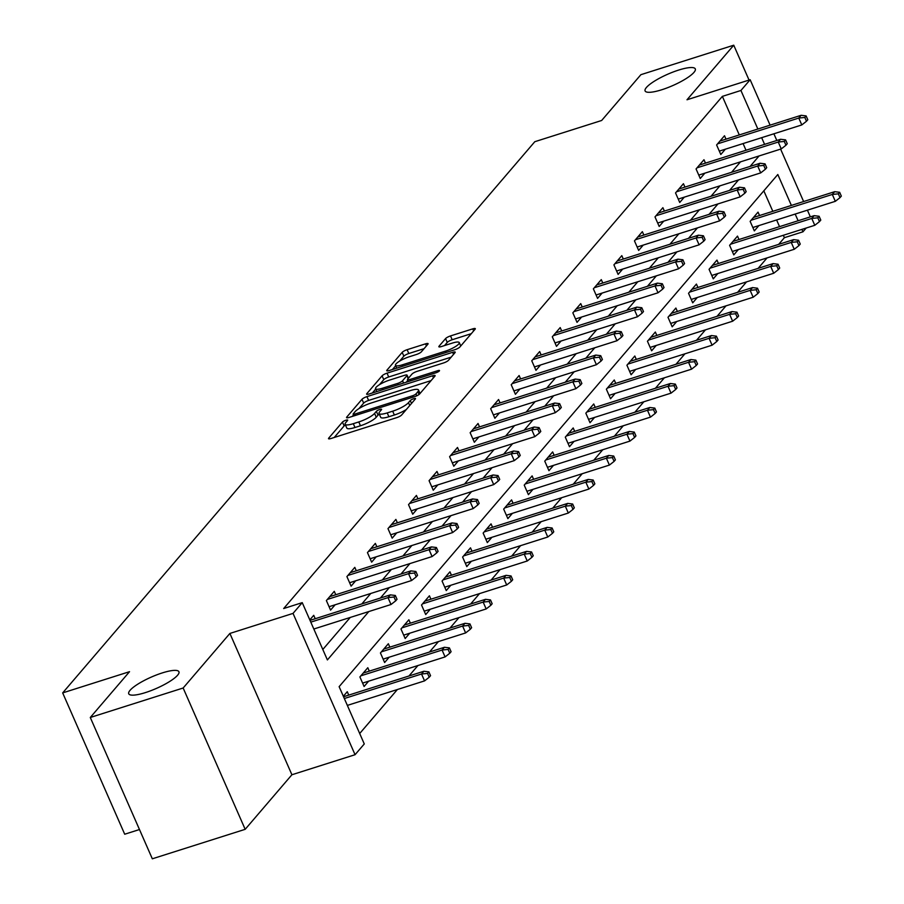<?xml version="1.0" encoding="UTF-8"?>
<svg xmlns="http://www.w3.org/2000/svg" width="904" height="904" viewBox="0 0 904 904"><rect width="100%" height="100%" fill="white"/><g stroke="black" fill="none" stroke-linecap="round" stroke-linejoin="round"><path stroke-width="1.36" d="M345.904 420.236A2.938 0.667 -23.7 0 0 342.446 422.1L328.717 438.135A4.204 0.949 -23.7 0 0 328.514 438.666A4.204 0.949 -23.7 0 0 331.067 438.485L396.698 417.648A4.204 0.949 -23.7 0 0 401.636 414.992L415.365 398.958A2.938 0.667 -23.7 0 0 415.512 398.585A2.938 0.667 -23.7 0 0 413.716 398.709A2.938 0.667 -23.7 0 0 410.258 400.574L408.484 402.653A13.447 3.051 -23.7 0 1 392.686 411.184L387.217 412.913A13.447 3.051 -23.7 0 1 379.036 413.501A13.447 3.051 -23.7 0 1 379.68 411.795L381.465 409.715A2.938 0.667 -23.7 0 0 381.601 409.342A2.938 0.667 -23.7 0 0 379.816 409.478A2.938 0.667 -23.7 0 0 376.358 411.343L374.584 413.411A13.447 3.051 -23.7 0 1 358.775 421.942L353.306 423.682A13.447 3.051 -23.7 0 1 345.125 424.258A13.447 3.051 -23.7 0 1 345.78 422.552L347.554 420.484A2.938 0.667 -23.7 0 0 347.701 420.111A2.938 0.667 -23.7 0 0 345.904 420.236M345.441 424.982A2.938 0.667 -23.7 0 0 344.13 425.92L334.22 437.491M379.352 414.213A2.938 0.667 -23.7 0 0 378.03 415.162L376.256 417.23L374.584 413.411M661.773 89.756A27.402 6.215 -23.7 0 0 695.3 68.907A27.402 6.215 -23.7 0 0 678.633 70.083A27.402 6.215 -23.7 0 0 645.106 90.942A27.402 6.215 -23.7 0 0 661.773 89.756M145.408 692.6A27.402 6.215 -23.7 0 0 178.935 671.751A27.402 6.215 -23.7 0 0 162.257 672.926A27.402 6.215 -23.7 0 0 128.741 693.786A27.402 6.215 -23.7 0 0 145.408 692.6M427.886 344.198A4.204 0.949 -23.7 0 0 428.089 343.667A4.204 0.949 -23.7 0 0 425.535 343.848L407.128 349.69A4.204 0.949 -23.7 0 0 402.19 352.357L386.935 370.165A4.204 0.949 -23.7 0 0 386.731 370.696A4.204 0.949 -23.7 0 0 389.296 370.516L454.915 349.678A4.204 0.949 -23.7 0 0 459.853 347.023L475.108 329.214A4.204 0.949 -23.7 0 0 475.312 328.683A4.204 0.949 -23.7 0 0 472.747 328.864L450.508 335.926A4.204 0.949 -23.7 0 0 445.57 338.593L439.05 346.209A4.204 0.949 -23.7 0 0 438.847 346.74A4.204 0.949 -23.7 0 0 441.401 346.56L452.429 343.057A11.243 2.554 -23.7 0 1 459.266 342.571A11.243 2.554 -23.7 0 1 445.514 351.125L402.314 364.843A11.243 2.554 -23.7 0 1 395.477 365.329A11.243 2.554 -23.7 0 1 409.229 356.775L416.428 354.492A4.204 0.949 -23.7 0 0 421.366 351.825L427.886 344.198M739.291 134.933L722.364 96.378L740.93 90.479L750.15 79.721L770.095 125.147M90.287 717.482L183.15 688.012L245.176 829.318L152.324 858.8L90.287 717.482L129.532 671.683L62.67 692.905L534.806 141.702L601.657 120.481L640.891 74.682L733.743 45.2L687.006 99.768L750.15 79.721M245.176 829.318L291.913 774.751L229.887 633.444L183.15 688.012M229.887 633.444L293.032 613.398L302.241 602.64L327.395 659.931L368.832 611.545M722.364 96.378L283.675 608.539L302.241 602.64M366.934 396.619A4.204 0.949 -23.7 0 0 361.995 399.286L346.752 417.083A4.204 0.949 -23.7 0 0 346.548 417.614A4.204 0.949 -23.7 0 0 349.102 417.433L414.721 396.607A4.204 0.949 -23.7 0 0 419.659 393.941L434.914 376.132A4.204 0.949 -23.7 0 0 435.118 375.601A4.204 0.949 -23.7 0 0 432.564 375.781L366.934 396.619L368.606 400.438A4.204 0.949 -23.7 0 0 363.668 403.105L358.978 408.574M366.843 393.624L382.087 375.827A4.204 0.949 -23.7 0 1 387.025 373.16L452.655 352.323A4.204 0.949 -23.7 0 1 455.209 352.142A4.204 0.949 -23.7 0 1 455.006 352.673L448.486 360.289A4.204 0.949 -23.7 0 1 443.548 362.956L416.925 371.408A4.204 0.949 -23.7 0 0 411.987 374.075L407.659 379.126A4.204 0.949 -23.7 0 0 407.455 379.657A4.204 0.949 -23.7 0 0 410.02 379.477L437.728 370.685A2.938 0.667 -23.7 0 1 439.513 370.561A2.938 0.667 -23.7 0 1 435.909 372.798L369.194 393.974A4.204 0.949 -23.7 0 1 366.64 394.155A4.204 0.949 -23.7 0 1 366.843 393.624L367.171 394.37M749.054 80.072L733.743 45.2M62.67 692.905L124.707 834.222L139.476 829.533M322.807 649.49L350.255 617.443M361.849 603.917L370.798 593.465M382.381 579.939L391.342 569.486M402.924 555.96L411.874 545.507M423.456 531.981L432.417 521.529M444 508.003L452.949 497.55M464.543 484.024L473.493 473.572M485.075 460.046L494.036 449.593M505.618 436.067L514.568 425.614M526.151 412.088L535.111 401.636M546.694 388.11L555.655 377.657M567.237 364.131L576.187 353.679M587.769 340.153L596.73 329.7M608.313 316.174L617.262 305.721M628.856 292.195L637.806 281.743M649.388 268.217L658.349 257.764M669.932 244.238L678.881 233.786M690.464 220.26L699.425 209.807M711.007 196.281L719.957 185.828M731.551 172.302L740.5 161.85M746.015 150.256L743.077 143.578M314.004 629.444L314.581 628.766M315.225 618.72L313.733 615.319L309.812 619.895M335.768 594.742L334.277 591.34L326.378 600.561L330.559 610.11L335.124 604.787M356.3 570.763L354.809 567.362L346.91 576.582L351.102 586.131L355.656 580.809M376.844 546.784L375.352 543.383L367.453 552.604L371.646 562.152L376.2 556.83M397.387 522.806L395.884 519.404L387.986 528.625L392.178 538.174L396.743 532.851M417.919 498.827L416.428 495.426L408.529 504.647L412.721 514.195L417.275 508.873M438.463 474.849L436.971 471.447L429.072 480.668L433.265 490.217L437.818 484.894M458.995 450.87L457.503 447.469L449.604 456.689L453.797 466.238L458.351 460.916M479.538 426.891L478.046 423.49L470.148 432.711L474.34 442.259L478.894 436.937M500.081 402.913L498.579 399.511L490.68 408.732L494.872 418.281L499.437 412.958M520.614 378.934L519.122 375.533L511.223 384.754L515.416 394.302L519.969 388.98M541.157 354.956L539.665 351.554L531.767 360.775L535.959 370.324L540.513 365.001M561.689 330.977L560.197 327.576L552.299 336.796L556.491 346.345L561.045 341.023M582.232 306.998L580.741 303.597L572.842 312.818L577.034 322.366L581.588 317.044M602.776 283.02L601.284 279.618L593.374 288.839L597.567 298.388L602.132 293.065M623.308 259.041L621.816 255.64L613.918 264.861L618.11 274.409L622.664 269.087M643.851 235.063L642.36 231.661L634.461 240.882L638.653 250.431L643.207 245.12M664.384 211.084L662.892 207.683L654.993 216.903L659.185 226.452L663.739 221.141M684.927 187.105L683.435 183.704L675.537 192.925L679.729 202.473L684.283 197.162M705.47 163.127L703.979 159.725L696.069 168.946L700.261 178.495L704.826 173.184M726.002 139.148L724.511 135.747L716.612 144.968L720.804 154.516L725.358 149.205M359.69 733.517L397.387 689.515M408.97 675.989L417.919 665.536M429.502 652.01L438.463 641.557M450.045 628.031L458.995 617.579M470.588 604.053L479.538 593.6M491.121 580.074L500.081 569.622M511.664 556.096L520.614 545.643M532.196 532.117L541.157 521.664M552.739 508.138L561.689 497.686M573.283 484.16L582.232 473.707M593.815 460.181L602.776 449.729M614.358 436.203L623.308 425.75M634.89 412.224L643.851 401.772M655.434 388.245L664.384 377.793M675.977 364.267L684.927 353.814M696.509 340.288L705.47 329.836M717.053 316.31L726.002 305.857M737.585 292.331L746.546 281.878M758.128 268.352L767.078 257.9M778.672 244.374L784.401 237.684L783.339 235.277M779.542 226.644L776.615 219.954M772.818 211.321L763.823 190.834M347.543 705.821L348.108 705.154M348.752 695.108L347.26 691.707L343.351 696.272M369.295 671.13L367.804 667.728L359.905 676.949L364.097 686.498L368.651 681.175M389.839 647.151L388.347 643.75L380.437 652.971L384.629 662.519L389.195 657.197M410.371 623.172L408.879 619.771L400.981 628.992L405.173 638.54L409.727 633.218M430.914 599.194L429.423 595.792L421.524 605.013L425.716 614.562L430.27 609.239M451.446 575.215L449.955 571.814L442.056 581.035L446.248 590.583L450.802 585.261M471.99 551.237L470.498 547.835L462.599 557.056L466.792 566.605L471.346 561.282M492.533 527.258L491.041 523.857L483.143 533.077L487.324 542.626L491.889 537.304M513.065 503.279L511.574 499.878L503.675 509.099L507.867 518.647L512.421 513.325M533.609 479.301L532.117 475.899L524.218 485.12L528.411 494.669L532.964 489.346M554.141 455.322L552.649 451.921L544.75 461.142L548.943 470.69L553.497 465.368M574.684 431.344L573.192 427.942L565.294 437.163L569.486 446.712L574.04 441.389M595.227 407.365L593.736 403.964L585.837 413.184L590.018 422.733L594.583 417.411M615.76 383.386L614.268 379.985L606.369 389.206L610.562 398.754L615.115 393.432M636.303 359.408L634.811 356.006L626.913 365.227L631.105 374.776L635.659 369.453M656.835 335.429L655.343 332.028L647.445 341.249L651.637 350.797L656.202 345.475M677.379 311.451L675.887 308.049L667.988 317.27L672.18 326.819L676.734 321.496M697.922 287.472L696.43 284.071L688.532 293.291L692.713 302.84L697.278 297.518M718.454 263.493L716.962 260.092L709.064 269.313L713.256 278.861L717.81 273.539M738.997 239.515L737.506 236.113L729.607 245.334L733.799 254.883L738.353 249.56M759.541 215.536L758.038 212.135L750.139 221.356L754.331 230.904L758.897 225.582M806.198 228.023L802.967 231.797L801.904 229.39M784.401 237.684L802.967 231.797M791.384 205.423L777.813 174.506L339.124 686.667L364.278 743.947L355.057 754.716L293.032 613.398M291.913 774.751L355.057 754.716M773.892 133.792L776.818 140.47M780.615 149.115L803.622 201.535M807.419 210.18L810.346 216.858M764.581 144.357L761.654 137.679M757.857 129.035L740.93 90.479M380.414 598.03L389.375 587.566M400.958 574.051L409.907 563.587M421.49 550.073L430.451 539.609M442.033 526.094L450.983 515.63M462.577 502.115L471.526 491.652M483.109 478.137L492.07 467.673M503.652 454.158L512.602 443.694M524.184 430.18L533.145 419.716M544.728 406.201L553.677 395.737M565.271 382.222L574.221 371.759M585.803 358.244L594.764 347.78M606.347 334.265L615.296 323.801M626.879 310.287L635.84 299.823M647.422 286.308L656.372 275.844M667.966 262.329L676.915 251.866M688.498 238.351L697.459 227.887M709.041 214.372L717.991 203.908M729.573 190.394L738.534 179.93M750.117 166.415L759.066 155.951M798.119 220.745L795.181 214.067M345.125 424.258L346.808 428.078A13.447 3.051 -23.7 0 0 354.989 427.502L353.306 423.682M376.256 417.23A13.447 3.051 -23.7 0 1 360.459 425.761L354.989 427.502M379.036 413.501L380.708 417.32A13.447 3.051 -23.7 0 0 388.889 416.733L387.217 412.913M406.325 409.512A13.447 3.051 -23.7 0 1 394.359 415.004L388.889 416.733M431.084 380.607L368.606 400.438M353.487 414.992L352.255 416.439M353.272 413.806A2.938 0.667 -23.7 0 0 353.125 414.179A2.938 0.667 -23.7 0 0 354.922 414.055L412.518 395.771A2.938 0.667 -23.7 0 0 415.976 393.895L417.851 391.714A13.447 3.051 -23.7 0 0 418.507 390.008A13.447 3.051 -23.7 0 0 410.326 390.584L370.945 403.082A13.447 3.051 -23.7 0 0 355.148 411.614L353.272 413.806M372.346 392.98L375.702 389.059M379.465 384.675L383.771 379.646L382.087 375.827M451.175 357.148L388.709 376.979A4.204 0.949 -23.7 0 0 383.771 379.646M389.308 380.177A11.243 2.554 -23.7 0 0 375.555 388.731A11.243 2.554 -23.7 0 0 382.403 388.245L397.624 383.42A4.204 0.949 -23.7 0 0 402.562 380.753L406.89 375.691A4.204 0.949 -23.7 0 0 407.094 375.16A4.204 0.949 -23.7 0 0 404.529 375.341L389.308 380.177M407.794 380.414L406.258 382.211M471.278 333.678L452.192 339.746A4.204 0.949 -23.7 0 0 447.254 342.413L444.553 345.554M424.066 348.673L408.8 353.509A4.204 0.949 -23.7 0 0 403.862 356.176L399.658 361.091M395.658 365.758L392.438 369.521M429.231 677.22L430.553 675.683L428.869 671.864L427.558 673.401L429.231 677.22L424.552 680.893L421.535 674.011L423.897 671.254L343.554 696.758M427.558 673.401L421.535 674.011L344.334 698.521M424.552 680.893L347.351 705.402M423.897 671.254L428.869 671.864M313.824 629.014L391.014 604.505L387.997 597.634L310.806 622.133M394.031 597.013L395.703 600.832L397.025 599.295L395.342 595.476L394.031 597.013L387.997 597.634L390.37 594.866L310.027 620.37M391.014 604.505L395.703 600.832M395.342 595.476L390.37 594.866M449.774 653.242L451.085 651.705L449.412 647.885L448.101 649.422L449.774 653.242L445.084 656.914L442.067 650.032L444.44 647.275L363.25 673.051M448.101 649.422L442.067 650.032L360.877 675.808M445.084 656.914L362.606 683.096M444.44 647.275L449.412 647.885M470.317 629.263L471.628 627.726L469.956 623.907L468.634 625.444L470.317 629.263L465.628 632.936L462.611 626.054L464.984 623.297L383.782 649.072M468.634 625.444L462.611 626.054L381.42 651.829M465.628 632.936L383.138 659.118M464.984 623.297L469.956 623.907M329.067 606.708L411.557 580.526L408.54 573.656L327.35 599.431M414.563 573.034L416.247 576.854L417.558 575.317L415.885 571.497L414.563 573.034L408.54 573.656L410.913 570.887L329.711 596.663M411.557 580.526L416.247 576.854M415.885 571.497L410.913 570.887M349.611 582.73L432.101 556.548L429.084 549.677L347.882 575.452M435.106 549.056L436.779 552.875L438.101 551.338L436.417 547.519L435.106 549.056L429.084 549.677L431.445 546.909L350.255 572.684M432.101 556.548L436.779 552.875M436.417 547.519L431.445 546.909M490.849 605.284L492.171 603.748L490.488 599.928L489.177 601.465L490.849 605.284L486.171 608.957L483.154 602.075L485.516 599.318L404.325 625.093M489.177 601.465L483.154 602.075L401.952 627.851M486.171 608.957L403.681 635.139M485.516 599.318L490.488 599.928M511.393 581.306L512.704 579.769L511.031 575.95L509.709 577.486L511.393 581.306L506.703 584.978L503.686 578.097L506.059 575.339L424.869 601.115M509.709 577.486L503.686 578.097L422.496 603.872M506.703 584.978L424.225 611.16M506.059 575.339L511.031 575.95M531.925 557.327L533.247 555.79L531.575 551.971L530.252 553.508L531.925 557.327L527.247 561L524.23 554.118L526.591 551.361L445.401 577.136M530.252 553.508L524.23 554.118L443.028 579.893M527.247 561L444.757 587.182M526.591 551.361L531.575 551.971M370.154 558.751L452.633 532.569L449.616 525.699L368.425 551.474M455.639 525.077L457.322 528.896L458.633 527.36L456.961 523.54L455.639 525.077L449.616 525.699L451.989 522.93L370.798 548.705M452.633 532.569L457.322 528.896M456.961 523.54L451.989 522.93M390.686 534.772L473.176 508.59L470.159 501.72L388.957 527.495M476.182 501.098L477.854 504.918L479.176 503.381L477.504 499.562L476.182 501.098L470.159 501.72L472.532 498.951L391.33 524.727M473.176 508.59L477.854 504.918M477.504 499.562L472.532 498.951M411.23 510.794L493.708 484.612L490.691 477.741L409.501 503.517M496.725 477.12L498.398 480.939L499.72 479.402L498.036 475.583L496.725 477.12L490.691 477.741L493.064 474.973L411.874 500.748M493.708 484.612L498.398 480.939M498.036 475.583L493.064 474.973M431.762 486.815L514.252 460.633L511.235 453.763L430.044 479.538M517.257 453.141L518.941 456.961L520.252 455.424L518.58 451.604L517.257 453.141L511.235 453.763L513.608 450.994L432.406 476.77M514.252 460.633L518.941 456.961M518.58 451.604L513.608 450.994M452.305 462.837L534.795 436.655L531.778 429.784L450.576 455.559M537.801 429.163L539.473 432.982L540.795 431.445L539.112 427.626L537.801 429.163L531.778 429.784L534.14 427.016L452.949 452.791M534.795 436.655L539.473 432.982M539.112 427.626L534.14 427.016M472.848 438.858L555.327 412.676L552.31 405.806L471.12 431.581M558.333 405.184L560.017 409.003L561.327 407.467L559.655 403.647L558.333 405.184L552.31 405.806L554.683 403.037L473.493 428.812M555.327 412.676L560.017 409.003M559.655 403.647L554.683 403.037M493.381 414.879L575.871 388.697L572.853 381.827L491.663 407.602M578.876 381.205L580.549 385.025L581.871 383.488L580.198 379.669L578.876 381.205L572.853 381.827L575.226 379.058L494.025 404.834M575.871 388.697L580.549 385.025M580.198 379.669L575.226 379.058M513.924 390.901L596.414 364.719L593.386 357.848L512.195 383.624M599.42 357.227L601.092 361.046L602.414 359.509L600.731 355.69L599.42 357.227L593.386 357.848L595.759 355.08L514.568 380.855M596.414 364.719L601.092 361.046M600.731 355.69L595.759 355.08M534.456 366.922L616.946 340.74L613.929 333.87L532.738 359.645M619.952 333.248L621.636 337.068L622.946 335.531L621.274 331.712L619.952 333.248L613.929 333.87L616.302 331.101L535.1 356.877M616.946 340.74L621.636 337.068M621.274 331.712L616.302 331.101M554.999 342.944L637.489 316.762L634.472 309.891L553.271 335.666M640.495 309.27L642.168 313.089L643.49 311.552L641.806 307.733L640.495 309.27L634.472 309.891L636.834 307.123L555.644 332.898M637.489 316.762L642.168 313.089M641.806 307.733L636.834 307.123M575.543 318.965L658.022 292.783L655.004 285.913L573.814 311.688M661.039 285.291L662.711 289.11L664.022 287.574L662.349 283.754L661.039 285.291L655.004 285.913L657.377 283.144L576.187 308.919M658.022 292.783L662.711 289.11M662.349 283.754L657.377 283.144M596.075 294.986L678.565 268.804L675.548 261.934L594.357 287.709M681.571 261.312L683.243 265.132L684.565 263.595L682.893 259.776L681.571 261.312L675.548 261.934L677.921 259.165L596.719 284.941M678.565 268.804L683.243 265.132M682.893 259.776L677.921 259.165M616.618 271.008L699.108 244.826L696.08 237.955L614.889 263.731M702.114 237.334L703.787 241.153L705.109 239.617L703.425 235.797L702.114 237.334L696.08 237.955L698.453 235.187L617.262 260.962M699.108 244.826L703.787 241.153M703.425 235.797L698.453 235.187M637.15 247.029L719.64 220.847L716.623 213.977L635.433 239.752M722.646 213.355L724.33 217.175L725.641 215.638L723.968 211.818L722.646 213.355L716.623 213.977L718.996 211.208L637.795 236.984M719.64 220.847L724.33 217.175M723.968 211.818L718.996 211.208M657.694 223.051L740.184 196.869L737.167 189.998L655.965 215.773M743.19 189.377L744.862 193.196L746.184 191.659L744.5 187.84L743.19 189.377L737.167 189.998L739.529 187.23L658.338 213.005M740.184 196.869L744.862 193.196M744.5 187.84L739.529 187.23M678.237 199.072L760.716 172.89L757.699 166.02L676.508 191.795M763.733 165.398L765.405 169.217L766.716 167.681L765.044 163.861L763.733 165.398L757.699 166.02L760.072 163.251L678.881 189.026M760.716 172.89L765.405 169.217M765.044 163.861L760.072 163.251M698.769 175.093L781.259 148.911L778.242 142.041L697.052 167.816M784.265 141.419L785.949 145.239L787.26 143.702L785.587 139.883L784.265 141.419L778.242 142.041L780.615 139.272L699.413 165.048M781.259 148.911L785.949 145.239M785.587 139.883L780.615 139.272M719.313 151.115L801.803 124.933L798.774 118.062L717.584 143.838M804.809 117.441L806.481 121.26L807.803 119.723L806.119 115.904L804.809 117.441L798.774 118.062L801.147 115.294L719.957 141.069M801.803 124.933L806.481 121.26M806.119 115.904L801.147 115.294M552.468 533.349L553.779 531.812L552.107 527.992L550.796 529.529L552.468 533.349L547.779 537.021L544.762 530.139L547.135 527.382L465.944 553.158M550.796 529.529L544.762 530.139L463.571 555.915M547.779 537.021L465.3 563.203M547.135 527.382L552.107 527.992M573.012 509.37L574.322 507.833L572.65 504.014L571.328 505.551L573.012 509.37L568.322 513.043L565.305 506.161L567.678 503.404L486.476 529.179M571.328 505.551L565.305 506.161L484.115 531.936M568.322 513.043L485.832 539.225M567.678 503.404L572.65 504.014M593.544 485.391L594.866 483.855L593.182 480.035L591.871 481.572L593.544 485.391L588.866 489.064L585.848 482.182L588.21 479.425L507.02 505.2M591.871 481.572L585.848 482.182L504.647 507.958M588.866 489.064L506.376 515.246M588.21 479.425L593.182 480.035M614.087 461.413L615.398 459.876L613.726 456.057L612.404 457.593L614.087 461.413L609.398 465.085L606.381 458.204L608.754 455.446L527.563 481.222M612.404 457.593L606.381 458.204L525.19 483.979M609.398 465.085L526.919 491.267M608.754 455.446L613.726 456.057M634.619 437.434L635.941 435.897L634.269 432.078L632.947 433.615L634.619 437.434L629.941 441.107L626.924 434.225L629.286 431.468L548.095 457.243M632.947 433.615L626.924 434.225L545.722 460M629.941 441.107L547.451 467.289M629.286 431.468L634.269 432.078M655.163 413.456L656.473 411.919L654.801 408.099L653.49 409.636L655.163 413.456L650.473 417.128L647.456 410.246L649.829 407.489L568.639 433.265M653.49 409.636L647.456 410.246L566.266 436.022M650.473 417.128L567.994 443.31M649.829 407.489L654.801 408.099M675.706 389.477L677.017 387.94L675.344 384.121L674.022 385.658L675.706 389.477L671.017 393.15L667.999 386.268L670.372 383.511L589.171 409.286M674.022 385.658L667.999 386.268L586.809 412.043M671.017 393.15L588.527 419.332M670.372 383.511L675.344 384.121M696.238 365.498L697.56 363.962L695.877 360.142L694.566 361.679L696.238 365.498L691.56 369.171L688.543 362.289L690.905 359.532L609.714 385.307M694.566 361.679L688.543 362.289L607.341 388.076M691.56 369.171L609.07 395.353M690.905 359.532L695.877 360.142M716.782 341.52L718.092 339.983L716.42 336.164L715.098 337.7L716.782 341.52L712.092 345.192L709.075 338.322L711.448 335.553L630.257 361.329M715.098 337.7L709.075 338.322L627.884 364.097M712.092 345.192L629.613 371.374M711.448 335.553L716.42 336.164M737.314 317.541L738.636 316.004L736.963 312.185L735.641 313.722L737.314 317.541L732.635 321.214L729.618 314.343L731.991 311.575L650.79 337.35M735.641 313.722L729.618 314.343L648.417 340.119M732.635 321.214L650.145 347.396M731.991 311.575L736.963 312.185M757.857 293.563L759.179 292.026L757.495 288.207L756.185 289.743L757.857 293.563L753.168 297.235L750.15 290.365L752.524 287.596L671.333 313.372M756.185 289.743L750.15 290.365L668.96 316.14M753.168 297.235L670.689 323.417M752.524 287.596L757.495 288.207M778.4 269.584L779.711 268.047L778.039 264.228L776.717 265.765L778.4 269.584L773.711 273.257L770.694 266.386L773.067 263.618L691.865 289.393M776.717 265.765L770.694 266.386L689.503 292.161M773.711 273.257L691.221 299.439M773.067 263.618L778.039 264.228M798.933 245.605L800.255 244.069L798.571 240.249L797.26 241.786L798.933 245.605L794.254 249.278L791.237 242.408L793.599 239.639L712.409 265.414M797.26 241.786L791.237 242.408L710.035 268.183M794.254 249.278L711.764 275.46M793.599 239.639L798.571 240.249M819.476 221.627L820.787 220.09L819.114 216.271L817.792 217.807L819.476 221.627L814.786 225.299L811.769 218.429L814.142 215.66L732.952 241.436M817.792 217.807L811.769 218.429L730.579 244.204M814.786 225.299L732.308 251.481M814.142 215.66L819.114 216.271M840.008 197.648L841.33 196.112L839.658 192.292L838.336 193.829L840.008 197.648L835.33 201.321L832.313 194.45L834.686 191.682L753.484 217.457M838.336 193.829L832.313 194.45L751.111 220.226M835.33 201.321L752.84 227.503M834.686 191.682L839.658 192.292M344.13 425.92L342.446 422.1M411.523 403.444L410.258 400.574M378.03 415.162L376.358 411.343M360.459 425.761L358.775 421.942M394.359 415.004L392.686 411.184M409.738 405.523L408.484 402.653M329.045 438.881L328.717 438.135M433.457 377.838L432.564 375.781M347.068 417.829L346.752 417.083M363.668 403.105L361.995 399.286M355.509 415.399L354.922 414.055M413.117 397.116L412.518 395.771M416.812 395.782L415.976 393.895M419.072 394.472L417.851 391.714M388.709 376.979L387.025 373.16M453.548 354.368L452.655 352.323M410.608 380.833L410.02 379.477M438.203 371.793L437.728 370.685M382.991 389.601L382.403 388.245M398.212 384.765L397.624 383.42M403.568 383.059L402.562 380.753M408.145 378.561L406.89 375.691M402.901 366.199L402.314 364.843M446.101 352.481L445.514 351.125M439.378 346.955L439.05 346.209M447.254 342.413L445.57 338.593M452.192 339.746L450.508 335.926M473.651 330.909L472.747 328.864M387.262 370.911L386.935 370.165M403.862 356.176L402.19 352.357M408.8 353.509L407.128 349.69M426.439 345.904L425.535 343.848M353.893 415.919L353.125 414.179M420.032 393.5L418.507 390.008M408.292 381.567L407.455 379.657M376.798 391.568L375.555 388.731M408.438 378.222L407.094 375.16M396.72 368.154L395.477 365.329M460.757 345.961L459.266 342.571"/></g></svg>
